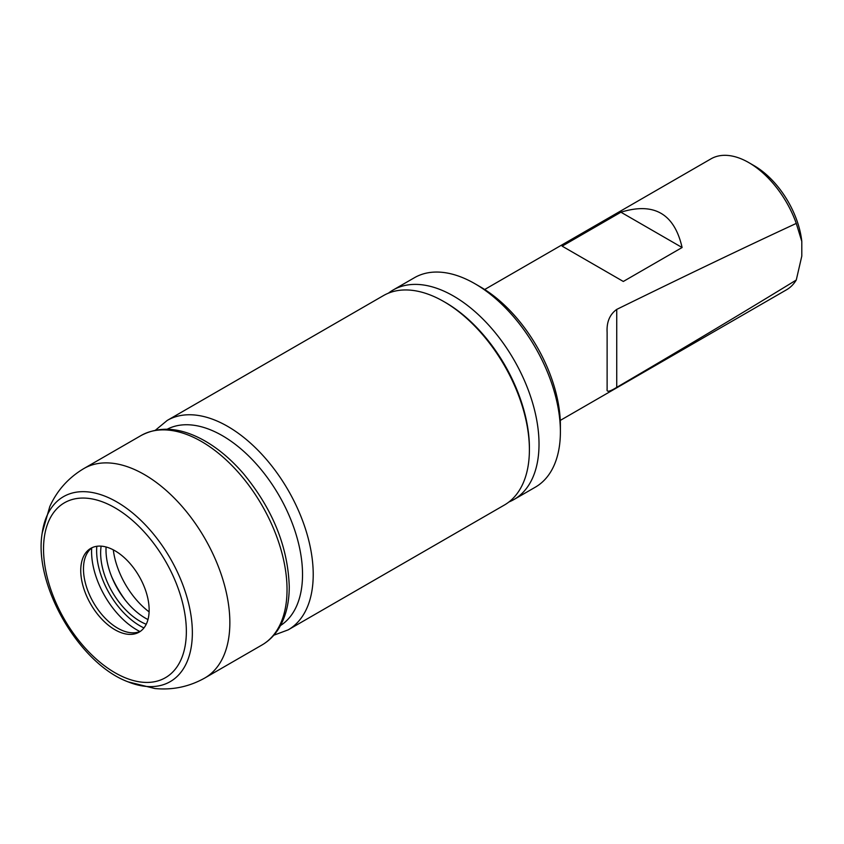 <?xml version="1.0" encoding="UTF-8"?>
<svg xmlns="http://www.w3.org/2000/svg" width="844" height="844" viewBox="0 0 844 844"><rect width="100%" height="100%" fill="white"/><g stroke="black" fill="none" stroke-linecap="round" stroke-linejoin="round"><path stroke-width="1.27" d="M149.145 609.99A48.372 27.926 -120 0 0 128.035 561.313A48.372 27.926 -120 0 0 90.762 548.357A48.372 27.926 -120 0 0 90.762 604.209A48.372 27.926 -120 0 0 139.133 632.135A48.372 27.926 -120 0 0 149.145 609.99M92.165 547.64A48.372 27.926 -120 0 0 85.729 556.133A48.372 27.926 -120 0 0 93.494 602.637A48.372 27.926 -120 0 0 129.881 632.61A48.372 27.926 -120 0 0 140.463 631.28M101.132 546.142A55.736 32.177 -120 0 0 146.234 624.265M106.08 546.986A55.736 32.177 -120 0 0 147.985 619.559M111.482 576.252A75.58 43.635 -120 0 0 125.345 600.242M113.296 549.845A60.462 34.91 -120 0 0 149.114 611.879M607.121 389.306L607.121 332.378C606.519 322.113 609.716 314.464 616.732 309.4C686.003 275.429 745.853 246.764 796.272 223.417L801.8 241.405L801.8 256.091L796.272 280.029C745.853 310.972 686.003 346.757 616.732 387.364C609.716 391.7 606.519 392.354 607.121 389.306L607.121 332.378M796.272 223.417A75.58 43.635 -120 0 0 748.776 162.597A75.58 43.635 -120 0 0 710.986 158.851L484.688 289.503M560.268 420.417L786.566 289.766A75.58 43.635 -120 0 0 796.272 280.029M620.92 212.203C654.026 201.959 674.419 213.732 682.1 247.524L623.315 281.463L562.136 246.142L620.92 212.203L682.1 247.524M508.974 501.958A120.924 69.82 -120 0 0 513.975 499.511L535.349 487.167A120.924 69.82 -120 0 0 560.395 431.811L560.395 425.64A113.37 65.452 -120 0 0 480.225 286.791L474.887 283.7A120.924 69.82 -120 0 0 414.425 277.718L393.04 290.051A120.924 69.82 -120 0 0 388.43 293.163M560.395 431.811A120.924 69.82 -120 0 0 474.887 283.7M513.975 499.511A120.924 69.82 -120 0 0 539.021 444.155A120.924 69.82 -120 0 0 486.228 322.45A120.924 69.82 -120 0 0 393.04 290.051M512.456 379.684A113.37 65.452 -120 0 0 496.05 351.283M273.804 635.216L288.173 629.867L504.353 505.06A120.924 69.82 -120 0 0 529.399 449.704L529.399 447.847A118.656 68.512 -120 0 0 445.495 302.521L443.891 301.603A120.924 69.82 -120 0 0 383.429 295.611L167.249 420.417L155.433 430.187M529.399 449.704A120.924 69.82 -120 0 0 443.891 301.603M801.8 241.405A68.026 39.278 -120 0 0 754.125 165.688L748.776 162.597M287.034 589.629A120.924 69.82 -120 0 0 234.252 467.935A120.924 69.82 -120 0 0 141.064 435.536C159.105 426.009 179.529 427.328 202.338 439.502C216.855 447.383 230.486 458.682 243.23 473.378C272.601 508.911 287.941 546.627 289.249 586.548C289.26 603.091 285.747 617.101 278.72 628.58C274.342 635.574 268.761 641.039 261.988 644.985A120.924 69.82 -120 0 0 287.034 589.629M261.988 644.985L204.807 678.006A120.924 69.82 -120 0 0 229.853 622.65A120.924 69.82 -120 0 0 177.061 500.946A120.924 69.82 -120 0 0 83.872 468.547L141.064 435.536M42.2 533.007C33.296 584.502 79.093 663.838 128.14 681.868A106.777 61.644 -120 0 0 192.358 632.736A106.777 61.644 -120 0 0 122.517 505.472A106.777 61.644 -120 0 0 42.2 533.007L49.785 506.579C57.128 490.375 68.491 477.704 83.872 468.547M186.355 631.481A100.985 58.31 -120 0 0 79.241 498.224A100.985 58.31 -120 0 0 79.241 641.05A100.985 58.31 -120 0 0 186.355 631.481M91.68 547.999A64.028 36.967 -120 0 0 139.904 631.523M96.807 546.29A61.412 35.459 -120 0 0 143.944 627.936M616.732 387.364L616.732 309.4M288.173 629.867A120.924 69.82 -120 0 0 313.219 574.511A120.924 69.82 -120 0 0 260.437 452.817A120.924 69.82 -120 0 0 167.249 420.417M280.503 625.531A113.37 65.452 -120 0 0 302.532 574.511A113.37 65.452 -120 0 0 254.002 461.446A113.37 65.452 -120 0 0 167.175 429.237M128.14 681.868L154.832 688.514C172.524 690.255 189.183 686.752 204.807 678.006"/></g></svg>
